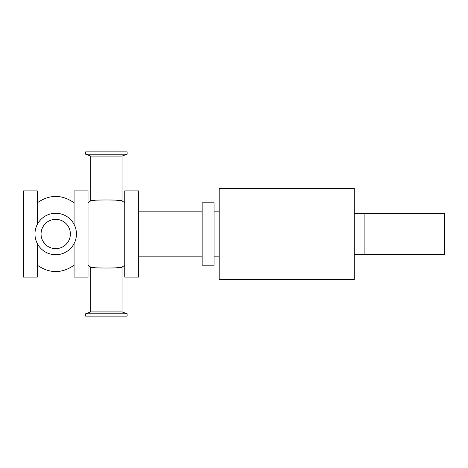 <?xml version="1.0" encoding="UTF-8"?>
<svg xmlns="http://www.w3.org/2000/svg" width="468" height="468" viewBox="0 0 468 468"><rect width="100%" height="100%" fill="white"/><g stroke="black" fill="none" stroke-linecap="round" stroke-linejoin="round"><path stroke-width="0.7" d="M124.74 277.114L124.74 190.886L138.698 190.886L138.698 277.114L124.74 277.114M74.067 224.353L74.067 190.886L88.031 190.886L88.031 277.114L74.067 277.114L74.067 243.647M37.358 224.353L37.358 190.886L23.4 190.886L23.4 277.114L37.358 277.114L37.358 243.647M219.176 234L219.176 188.505L354.264 188.505L354.264 279.495L219.176 279.495L219.176 234M202.135 202.796L202.135 265.204L214.046 265.204L214.046 202.796L202.135 202.796M34.977 234A20.738 20.738 0 0 1 66.082 216.04A20.738 20.738 0 0 1 66.082 251.959A20.738 20.738 0 0 1 34.977 234M127.12 154.218L85.65 154.218L85.65 151.878L127.12 151.878L127.12 154.218L122.025 156.072L90.739 156.072L85.65 154.218M127.12 313.782L85.65 313.782L90.739 311.928L122.025 311.928L127.12 313.782L127.12 316.122L85.65 316.122L85.65 313.782M41.055 234A14.66 14.66 0 0 1 63.045 221.305A14.66 14.66 0 0 1 63.045 246.694A14.66 14.66 0 0 1 41.055 234M42.957 241.225L45.484 244.495M46.876 245.694L48.134 246.542M66.041 244.407L68.188 241.704M43.863 225.377L42.699 227.261M116.421 200.21L122.025 200.866C122.99 199.684 89.797 199.678 90.739 200.866L94.975 200.339M88.031 202.779L90.739 200.866L90.739 156.072M94.975 267.661L90.739 267.134C89.786 268.322 122.973 268.322 122.025 267.134L116.421 267.79M90.739 311.928L90.739 267.134L88.031 265.221M364.122 213.472L444.6 213.472L444.6 254.528L364.122 254.528L364.122 213.472L354.264 213.472M138.698 256.171L202.135 256.171M138.698 211.828L202.135 211.828M214.046 256.171L219.176 256.171M214.046 211.828L219.176 211.828M74.067 202.779C61.834 194.308 49.596 194.308 37.358 202.779M74.067 265.221C61.834 273.692 49.596 273.692 37.358 265.221M122.025 156.072L122.025 200.866L124.74 202.779M124.74 265.221L122.025 267.134L122.025 311.928M364.122 254.528L354.264 254.528"/></g></svg>
